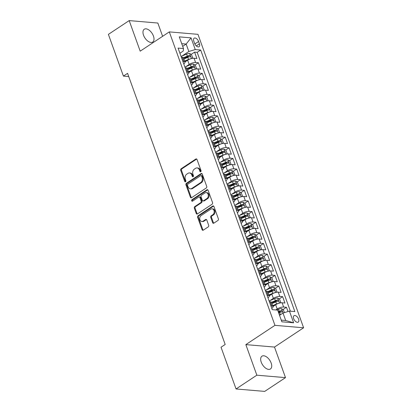<?xml version="1.0" encoding="UTF-8"?>
<svg xmlns="http://www.w3.org/2000/svg" width="412" height="412" viewBox="0 0 412 412"><rect width="100%" height="100%" fill="white"/><g stroke="black" fill="none" stroke-linecap="round" stroke-linejoin="round"><path stroke-width="0.62" d="M200.721 171.722A0.824 0.628 -85.1 0 0 201.03 170.614L197.039 159.526A1.179 0.896 -85.1 0 0 196.323 158.893A1.179 0.896 -85.1 0 0 195.849 159.022L181.151 168.755A1.179 0.896 -85.1 0 0 180.708 170.341L184.705 181.429A0.824 0.628 -85.1 0 0 185.848 180.672L185.328 179.235A3.765 2.869 -85.1 0 1 186.739 174.168L187.965 173.354A3.765 2.869 -85.1 0 1 189.489 172.942A3.765 2.869 -85.1 0 1 191.781 174.966L192.296 176.398A0.824 0.628 -85.1 0 0 193.439 175.641L192.924 174.209A3.765 2.869 -85.1 0 1 194.335 169.136L195.556 168.328A3.765 2.869 -85.1 0 1 197.08 167.916A3.765 2.869 -85.1 0 1 199.372 169.935L199.887 171.371A0.824 0.628 -85.1 0 0 200.721 171.722M271.153 363.008A7.674 4.259 56.5 0 0 261.96 356.189A7.674 4.259 56.5 0 0 261.239 362.163A7.674 4.259 56.5 0 0 270.437 368.987A7.674 4.259 56.5 0 0 271.153 363.008M153.444 36.065A7.674 4.259 56.5 0 0 144.252 29.242A7.674 4.259 56.5 0 0 143.536 35.221A7.674 4.259 56.5 0 0 152.728 42.045A7.674 4.259 56.5 0 0 153.444 36.065M298.607 319.115A3.837 2.132 56.5 0 0 294.014 315.705A3.837 2.132 56.5 0 0 293.653 318.692A3.837 2.132 56.5 0 0 298.252 322.102A3.837 2.132 56.5 0 0 298.607 319.115M212.643 222.671A1.179 0.896 -85.1 0 0 213.359 223.299A1.179 0.896 -85.1 0 0 213.838 223.17L217.958 220.441A1.179 0.896 -85.1 0 0 218.401 218.86L213.967 206.541A1.179 0.896 -85.1 0 0 213.251 205.907A1.179 0.896 -85.1 0 0 212.772 206.041L198.079 215.77A1.179 0.896 -85.1 0 0 197.636 217.356L202.071 229.669A1.179 0.896 -85.1 0 0 202.786 230.303A1.179 0.896 -85.1 0 0 203.265 230.174L208.245 226.873A1.179 0.896 -85.1 0 0 208.683 225.292L206.788 220.018A1.179 0.896 -85.1 0 0 206.072 219.39A1.179 0.896 -85.1 0 0 205.593 219.519L203.126 221.151A3.147 2.4 -85.1 0 1 201.854 221.496A3.147 2.4 -85.1 0 1 199.748 219.004A3.147 2.4 -85.1 0 1 201.113 215.569L210.79 209.162A3.147 2.4 -85.1 0 1 212.062 208.817A3.147 2.4 -85.1 0 1 214.168 211.31A3.147 2.4 -85.1 0 1 212.798 214.745L211.186 215.816A1.179 0.896 -85.1 0 0 210.748 217.397L212.643 222.671L213.421 222.732A1.179 0.896 -85.1 0 0 213.756 223.216M245.84 344.617L256.846 375.188L236.05 388.959L264.705 391.4L285.501 377.629L274.495 347.064L303.608 327.787L274.953 325.341L245.84 344.617L274.495 347.064M162.622 36.318L157.842 23.041L129.188 20.6L140.193 51.17L169.306 31.889L274.953 325.341M129.188 20.6L108.392 34.371L123.415 76.102L128.729 76.555M236.05 388.959L221.028 347.223L225.184 344.473L127.576 73.346L123.415 76.102M206.273 187.985A1.179 0.896 -85.1 0 0 206.716 186.399L202.282 174.085A1.179 0.896 -85.1 0 0 201.566 173.452A1.179 0.896 -85.1 0 0 201.087 173.581L186.394 183.314A1.179 0.896 -85.1 0 0 185.951 184.895L190.385 197.214A1.179 0.896 -85.1 0 0 191.101 197.842A1.179 0.896 -85.1 0 0 191.58 197.714L206.273 187.985M208.122 190.313L212.556 202.627A1.179 0.896 -85.1 0 1 212.118 204.213L197.42 213.941A1.179 0.896 -85.1 0 1 196.946 214.075A1.179 0.896 -85.1 0 1 196.23 213.442L194.33 208.168A1.179 0.896 -85.1 0 1 194.773 206.587L200.732 202.642A1.179 0.896 -85.1 0 0 201.174 201.056L199.913 197.559A1.179 0.896 -85.1 0 0 199.197 196.926A1.179 0.896 -85.1 0 0 198.723 197.054L192.517 201.164A0.824 0.628 -85.1 0 1 191.992 199.702L206.932 189.808A1.179 0.896 -85.1 0 1 207.406 189.68A1.179 0.896 -85.1 0 1 208.122 190.313M287.993 311.549L286.464 307.29L283.008 309.582M278.527 312.543L280.072 311.524M275.757 309.953L277.209 308.99A4.795 1.607 -19.8 0 1 283.636 307.053L282.102 302.799L284.929 303.041L282.632 296.661L279.182 298.947M272.605 303.299L276.246 300.889M269.963 300.621L273.383 298.36A4.795 1.607 -19.8 0 1 279.805 296.419L278.275 292.165L281.102 292.407L278.806 286.026L275.35 288.312M268.779 292.669L272.42 290.259M266.137 289.986L269.556 287.725A4.795 1.607 -19.8 0 1 275.978 285.789L274.449 281.535L277.276 281.777L274.979 275.396L271.523 277.683M264.947 282.035L268.593 279.624M262.31 279.357L265.725 277.096A4.795 1.607 -19.8 0 1 272.152 275.154L270.622 270.9L273.444 271.142L271.147 264.762L267.697 267.048M261.12 271.405L264.762 268.995M258.484 268.722L261.898 266.461A4.795 1.607 -19.8 0 1 268.325 264.525L266.791 260.271L269.618 260.513L267.321 254.132L263.871 256.418M257.294 260.77L260.935 258.36M254.652 258.092L258.072 255.831A4.795 1.607 -19.8 0 1 264.494 253.89L262.964 249.636L265.792 249.878L263.495 243.497L260.039 245.784M253.468 250.141L257.109 247.73M250.826 247.458L254.24 245.197A4.795 1.607 -19.8 0 1 260.667 243.26L259.138 239.006L261.965 239.243L259.668 232.868L256.213 235.154M249.636 239.506L253.277 237.096M246.999 236.828L250.414 234.562A4.795 1.607 -19.8 0 1 256.841 232.625L255.306 228.372L258.133 228.614L255.837 222.233L252.386 224.519M245.81 228.876L249.451 226.461M243.173 226.193L246.587 223.932A4.795 1.607 -19.8 0 1 253.009 221.991L251.48 217.742L254.307 217.979L252.01 211.603L248.554 213.89M241.983 218.242L245.624 215.831M239.341 215.564L242.761 213.298A4.795 1.607 -19.8 0 1 249.183 211.361L247.653 207.107L250.481 207.349L248.184 200.968L244.728 203.255M238.157 207.612L241.798 205.197M235.515 204.929L238.929 202.668A4.795 1.607 -19.8 0 1 245.356 200.726L243.827 196.478L246.654 196.715L244.357 190.339L240.902 192.625M234.325 196.977L237.966 194.567M231.688 194.299L235.103 192.033A4.795 1.607 -19.8 0 1 241.53 190.097L239.995 185.843L242.823 186.085L240.526 179.704L237.075 181.991M230.499 186.348L234.14 183.932M227.857 183.664L231.276 181.404A4.795 1.607 -19.8 0 1 237.698 179.462L236.169 175.213L238.996 175.45L236.699 169.075L233.243 171.361M226.672 175.713L230.313 173.303M224.03 173.035L227.45 170.769A4.795 1.607 -19.8 0 1 233.872 168.832L232.342 164.579L235.17 164.821L232.873 158.44L229.417 160.726M222.84 165.078L226.482 162.668M220.204 162.4L223.618 160.139A4.795 1.607 -19.8 0 1 230.045 158.198L228.516 153.944L231.338 154.186L229.041 147.81L225.591 150.097M219.014 154.448L222.655 152.038M216.377 151.77L219.792 149.505A4.795 1.607 -19.8 0 1 226.219 147.568L224.684 143.314L227.512 143.556L225.215 137.175L221.764 139.462M215.188 143.814L218.829 141.404M212.546 141.136L215.965 138.875A4.795 1.607 -19.8 0 1 222.387 136.933L220.858 132.679L223.685 132.922L221.388 126.546L217.933 128.832M211.361 133.184L215.002 130.774M208.719 130.501L212.134 128.24A4.795 1.607 -19.8 0 1 218.561 126.304L217.031 122.05L219.859 122.292L217.562 115.911L214.106 118.198M207.53 122.549L211.171 120.139M204.893 119.871L208.307 117.611A4.795 1.607 -19.8 0 1 214.734 115.669L213.2 111.415L216.027 111.657L213.73 105.276L210.28 107.568M203.703 111.92L207.344 109.51M201.061 109.237L204.481 106.976A4.795 1.607 -19.8 0 1 210.903 105.039L209.373 100.785L212.201 101.028L209.904 94.647L206.448 96.933M199.877 101.285L203.518 98.875M197.235 98.607L200.654 96.346A4.795 1.607 -19.8 0 1 207.076 94.405L205.547 90.151L208.374 90.393L206.077 84.012L202.622 86.299M196.05 90.655L199.691 88.245M193.408 87.972L196.823 85.711A4.795 1.607 -19.8 0 1 203.25 83.775L201.72 79.521L204.543 79.763L202.251 73.382L198.795 75.669M192.219 80.021L195.86 77.611M189.582 77.343L192.996 75.082A4.795 1.607 -19.8 0 1 199.423 73.14L197.889 68.886L200.716 69.128L198.419 62.748L195.592 62.511A4.795 1.607 160.2 0 0 189.17 64.447L185.75 66.708M188.392 69.391L192.033 66.981M194.969 65.034L198.419 62.748M282.102 302.799A4.795 1.607 160.2 0 0 275.679 304.736L273.007 306.507M278.275 292.165A4.795 1.607 160.2 0 0 271.853 294.106L269.18 295.873M274.449 281.535A4.795 1.607 160.2 0 0 268.021 283.471L265.349 285.243M270.622 270.9A4.795 1.607 160.2 0 0 264.195 272.842L261.522 274.608M266.791 260.271A4.795 1.607 160.2 0 0 260.369 262.207L257.696 263.979M262.964 249.636A4.795 1.607 160.2 0 0 256.537 251.578L253.869 253.344M259.138 239.006A4.795 1.607 160.2 0 0 252.71 240.943L250.038 242.714M255.306 228.372A4.795 1.607 160.2 0 0 248.884 230.313L246.211 232.08M251.48 217.742A4.795 1.607 160.2 0 0 245.058 219.678L242.385 221.45M247.653 207.107A4.795 1.607 160.2 0 0 241.226 209.049L238.553 210.815M243.827 196.478A4.795 1.607 160.2 0 0 237.4 198.414L234.727 200.186M239.995 185.843A4.795 1.607 160.2 0 0 233.573 187.784L230.9 189.551M236.169 175.213A4.795 1.607 160.2 0 0 229.747 177.15L227.074 178.921M232.342 164.579A4.795 1.607 160.2 0 0 225.915 166.52L223.242 168.287M228.516 153.944A4.795 1.607 160.2 0 0 222.089 155.885L219.416 157.657M224.684 143.314A4.795 1.607 160.2 0 0 218.262 145.251L215.589 147.022M220.858 132.679A4.795 1.607 160.2 0 0 214.431 134.621L211.763 136.387M217.031 122.05A4.795 1.607 160.2 0 0 210.604 123.986L207.931 125.758M213.2 111.415A4.795 1.607 160.2 0 0 206.778 113.357L204.105 115.123M209.373 100.785A4.795 1.607 160.2 0 0 202.951 102.722L200.278 104.494M205.547 90.151A4.795 1.607 160.2 0 0 199.12 92.092L196.447 93.859M201.72 79.521A4.795 1.607 160.2 0 0 195.293 81.458L192.62 83.229M197.889 68.886A4.795 1.607 160.2 0 0 191.467 70.828L188.794 72.594M193.784 41.092L194.629 43.43A3.718 2.065 56.5 0 0 199.078 46.731A3.718 2.065 56.5 0 0 199.429 43.837L198.589 41.499A3.718 2.065 56.5 0 0 194.134 38.192A3.718 2.065 56.5 0 0 193.784 41.092M303.608 327.787L197.961 34.335L169.306 31.889M281.257 320.124L285.681 320.5L282.998 313.058L289.425 311.117L294.848 311.58L200.68 50.027L195.257 49.564L188.835 51.5L181.924 56.078M289.425 311.117L293.638 322.812L281.865 321.808L277.652 310.112L272.234 309.654L178.066 48.096L183.489 48.559L179.277 36.864L191.05 37.868L195.257 49.564M290.383 311.199L197.188 52.339L194.593 52.118L196.89 58.499L194.062 58.257A4.795 1.607 160.2 0 0 187.635 60.193L184.967 61.965M183.747 63.87A4.795 1.607 160.2 0 0 185.009 62.083A4.795 1.607 160.2 0 0 183.824 61.506L182.866 61.424M185.009 62.083L183.479 57.829A4.795 1.607 160.2 0 0 182.289 57.253L181.332 57.17M270.905 305.967L271.863 306.049A4.795 1.607 -19.8 0 1 273.048 306.626A4.795 1.607 -19.8 0 1 271.786 308.413M273.048 306.626L271.518 302.372A4.795 1.607 160.2 0 0 270.334 301.795L269.376 301.713M267.079 295.332L268.037 295.414A4.795 1.607 -19.8 0 1 269.221 295.996A4.795 1.607 -19.8 0 1 267.96 297.778M269.221 295.996L267.692 291.742A4.795 1.607 160.2 0 0 266.502 291.16L265.544 291.083M263.247 284.702L264.205 284.785A4.795 1.607 -19.8 0 1 265.395 285.362A4.795 1.607 -19.8 0 1 264.128 287.149M265.395 285.362L263.86 281.108A4.795 1.607 160.2 0 0 262.676 280.531L261.718 280.448M259.421 274.068L260.379 274.15A4.795 1.607 -19.8 0 1 261.563 274.727A4.795 1.607 -19.8 0 1 260.302 276.514M261.563 274.727L260.034 270.478A4.795 1.607 160.2 0 0 258.849 269.896L257.891 269.819M255.595 263.438L256.552 263.52A4.795 1.607 -19.8 0 1 257.737 264.097A4.795 1.607 -19.8 0 1 256.475 265.884M257.737 264.097L256.207 259.843A4.795 1.607 160.2 0 0 255.023 259.266L254.065 259.184M251.768 252.803L252.726 252.886A4.795 1.607 -19.8 0 1 253.91 253.462A4.795 1.607 -19.8 0 1 252.649 255.249M253.91 253.462L252.381 249.214A4.795 1.607 160.2 0 0 251.191 248.632L250.233 248.549M247.936 242.174L248.894 242.256A4.795 1.607 -19.8 0 1 250.084 242.833A4.795 1.607 -19.8 0 1 248.817 244.62M250.084 242.833L248.549 238.579A4.795 1.607 160.2 0 0 247.365 238.002L246.407 237.92M244.11 231.539L245.068 231.621A4.795 1.607 -19.8 0 1 246.252 232.198A4.795 1.607 -19.8 0 1 244.991 233.985M246.252 232.198L244.723 227.949A4.795 1.607 160.2 0 0 243.538 227.367L242.58 227.285M240.284 220.909L241.241 220.992A4.795 1.607 -19.8 0 1 242.426 221.568A4.795 1.607 -19.8 0 1 241.164 223.356M242.426 221.568L240.896 217.315A4.795 1.607 160.2 0 0 239.707 216.738L238.754 216.655M236.457 210.275L237.415 210.357A4.795 1.607 -19.8 0 1 238.6 210.934A4.795 1.607 -19.8 0 1 237.338 212.721M238.6 210.934L237.07 206.68A4.795 1.607 160.2 0 0 235.88 206.103L234.922 206.021M232.625 199.645L233.583 199.727A4.795 1.607 -19.8 0 1 234.773 200.304A4.795 1.607 -19.8 0 1 233.506 202.091M234.773 200.304L233.238 196.05A4.795 1.607 160.2 0 0 232.054 195.473L231.096 195.391M228.799 189.01L229.757 189.093A4.795 1.607 -19.8 0 1 230.941 189.669A4.795 1.607 -19.8 0 1 229.68 191.456M230.941 189.669L229.412 185.415A4.795 1.607 160.2 0 0 228.227 184.839L227.27 184.756M224.973 178.381L225.93 178.458A4.795 1.607 -19.8 0 1 227.115 179.04A4.795 1.607 -19.8 0 1 225.853 180.822M227.115 179.04L225.585 174.786A4.795 1.607 160.2 0 0 224.396 174.209L223.438 174.127M221.141 167.746L222.099 167.828A4.795 1.607 -19.8 0 1 223.289 168.405A4.795 1.607 -19.8 0 1 222.022 170.192M223.289 168.405L221.754 164.151A4.795 1.607 160.2 0 0 220.569 163.574L219.611 163.492M217.315 157.116L218.272 157.193A4.795 1.607 -19.8 0 1 219.457 157.775A4.795 1.607 -19.8 0 1 218.195 159.557M219.457 157.775L217.927 153.522A4.795 1.607 160.2 0 0 216.743 152.945L215.785 152.862M213.488 146.481L214.446 146.564A4.795 1.607 -19.8 0 1 215.631 147.141A4.795 1.607 -19.8 0 1 214.369 148.928M215.631 147.141L214.101 142.887A4.795 1.607 160.2 0 0 212.916 142.31L211.959 142.228M209.662 135.847L210.62 135.929A4.795 1.607 -19.8 0 1 211.804 136.511A4.795 1.607 -19.8 0 1 210.542 138.293M211.804 136.511L210.275 132.257A4.795 1.607 160.2 0 0 209.085 131.68L208.127 131.598M205.83 125.217L206.788 125.3A4.795 1.607 -19.8 0 1 207.978 125.876A4.795 1.607 -19.8 0 1 206.711 127.663M207.978 125.876L206.443 121.622A4.795 1.607 160.2 0 0 205.258 121.046L204.3 120.963M202.004 114.582L202.962 114.665A4.795 1.607 -19.8 0 1 204.146 115.247A4.795 1.607 -19.8 0 1 202.884 117.029M204.146 115.247L202.616 110.993A4.795 1.607 160.2 0 0 201.432 110.411L200.474 110.334M198.177 103.953L199.135 104.035A4.795 1.607 -19.8 0 1 200.32 104.612A4.795 1.607 -19.8 0 1 199.058 106.399M200.32 104.612L198.79 100.358A4.795 1.607 160.2 0 0 197.6 99.781L196.642 99.699M194.351 93.318L195.303 93.4A4.795 1.607 -19.8 0 1 196.493 93.982A4.795 1.607 -19.8 0 1 195.226 95.764M196.493 93.982L194.958 89.728A4.795 1.607 160.2 0 0 193.774 89.147L192.816 89.069M190.519 82.688L191.477 82.771A4.795 1.607 -19.8 0 1 192.667 83.348A4.795 1.607 -19.8 0 1 191.4 85.135M192.667 83.348L191.132 79.094A4.795 1.607 160.2 0 0 189.947 78.517L188.99 78.435M186.693 72.054L187.651 72.136A4.795 1.607 -19.8 0 1 188.835 72.713A4.795 1.607 -19.8 0 1 187.573 74.5M188.835 72.713L187.305 68.464A4.795 1.607 160.2 0 0 186.121 67.882L185.163 67.805M199.423 73.14L202.251 73.382M203.25 83.775L206.077 84.012M207.076 94.405L209.904 94.647M210.903 105.039L213.73 105.276M214.734 115.669L217.562 115.911M218.561 126.304L221.388 126.546M222.387 136.933L225.215 137.175M226.219 147.568L229.041 147.81M230.045 158.198L232.873 158.44M233.872 168.832L236.699 169.075M237.698 179.462L240.526 179.704M241.53 190.097L244.357 190.339M245.356 200.726L248.184 200.968M249.183 211.361L252.01 211.603M253.009 221.991L255.837 222.233M256.841 232.625L259.668 232.868M260.667 243.26L263.495 243.497M264.494 253.89L267.321 254.132M268.325 264.525L271.147 264.762M272.152 275.154L274.979 275.396M275.978 285.789L278.806 286.026M279.805 296.419L282.632 296.661M283.636 307.053L286.464 307.29M282.998 313.058L279.537 315.35M188.835 51.5L186.157 44.058L181.733 43.682M182.691 46.35L186.157 44.058L191.05 37.868M179.92 53.241L183.258 51.026L183.489 48.559M256.846 375.188L285.501 377.629M184.566 58.756L188.207 56.346M191.137 54.405L194.593 52.118M197.188 52.339L200.68 50.027M293.638 322.812L285.681 320.5M200.793 171.67A0.824 0.628 -85.1 0 1 200.665 171.438L200.144 170.002A3.765 2.869 -85.1 0 0 197.853 167.978L197.08 167.916M189.489 172.942L190.262 173.009A3.765 2.869 -85.1 0 1 192.553 175.033L193.068 176.465A0.824 0.628 -85.1 0 0 193.202 176.697M196.699 159.042A1.179 0.896 -85.1 0 0 196.622 159.089L181.924 168.822A1.179 0.896 -85.1 0 0 181.486 170.403L185.477 181.491A0.824 0.628 -85.1 0 0 185.606 181.728M201.942 173.601A1.179 0.896 -85.1 0 0 201.865 173.648L187.166 183.381A1.179 0.896 -85.1 0 0 186.729 184.962L191.158 197.276A1.179 0.896 -85.1 0 0 191.498 197.76M201.55 175.991A0.824 0.628 -85.1 0 0 200.716 175.636L187.815 184.179A0.824 0.628 -85.1 0 0 187.506 185.287L188.052 186.801A3.765 2.869 -85.1 0 0 190.344 188.825A3.765 2.869 -85.1 0 0 191.868 188.413L200.685 182.573A3.765 2.869 -85.1 0 0 202.096 177.505L201.55 175.991L202.328 176.058A0.824 0.628 -85.1 0 0 201.823 175.615L201.051 175.548M190.344 188.825L191.122 188.892A3.765 2.869 -85.1 0 0 192.641 188.48L191.868 188.413M202.328 176.058L202.869 177.567A3.765 2.869 -85.1 0 1 201.463 182.64L192.641 188.48M199.197 196.926L199.969 196.993A1.179 0.896 -85.1 0 1 200.69 197.626L201.947 201.123A1.179 0.896 -85.1 0 1 201.504 202.704L195.546 206.654A1.179 0.896 -85.1 0 0 195.108 208.235L197.003 213.509A1.179 0.896 -85.1 0 0 197.343 213.988M207.787 189.829A1.179 0.896 -85.1 0 0 207.705 189.875L192.764 199.768A0.824 0.628 -85.1 0 0 192.589 201.118M206.917 198.543A3.147 2.4 -85.1 0 0 208.287 195.108A3.147 2.4 -85.1 0 0 206.18 192.615A3.147 2.4 -85.1 0 0 204.908 192.96L201.499 195.216A1.179 0.896 -85.1 0 0 201.056 196.802L202.318 200.299A1.179 0.896 -85.1 0 0 203.034 200.932A1.179 0.896 -85.1 0 0 203.507 200.804L206.917 198.543L207.689 198.61A3.147 2.4 -85.1 0 0 209.059 195.175A3.147 2.4 -85.1 0 0 206.953 192.682L206.18 192.615M203.034 200.932L203.806 200.999A1.179 0.896 -85.1 0 0 204.28 200.865L203.507 200.804M207.689 198.61L204.28 200.865M212.062 208.817L212.839 208.884A3.147 2.4 -85.1 0 1 214.94 211.377A3.147 2.4 -85.1 0 1 213.576 214.812L211.964 215.878A1.179 0.896 -85.1 0 0 211.521 217.464L213.421 222.732M201.854 221.496L202.627 221.563A3.147 2.4 -85.1 0 0 203.899 221.218L203.126 221.151M206.448 219.534A1.179 0.896 -85.1 0 0 206.371 219.581L203.899 221.218M213.627 206.057A1.179 0.896 -85.1 0 0 213.55 206.103L198.852 215.837A1.179 0.896 -85.1 0 0 198.414 217.423L202.843 229.736A1.179 0.896 -85.1 0 0 203.183 230.22M191.904 58.453L192.677 57.834L191.528 54.647L189.597 53.452A3.178 1.066 160.2 0 0 186.59 54.101L181.069 56.439M190.571 58.818A3.178 1.066 160.2 0 0 188.5 59.416L184.638 61.053M186.955 60.646L184.818 61.553M183.912 59.034L187.774 57.397A3.178 1.066 -19.8 0 1 190.102 56.763C190.679 56.3 190.524 55.878 189.638 55.486A3.178 1.066 160.2 0 0 187.316 56.12L183.448 57.762M183.628 58.257L187.728 56.521A1.617 0.541 -19.8 0 1 188.444 56.279L189.638 55.486M195.731 69.087L196.503 68.469L195.355 65.276L193.424 64.081A3.178 1.066 160.2 0 0 190.416 64.736L184.9 67.074M194.397 69.448A3.178 1.066 160.2 0 0 192.332 70.05L188.464 71.688M190.782 71.276L188.645 72.182M187.738 69.664L191.601 68.031A3.178 1.066 -19.8 0 1 193.928 67.398C194.505 66.935 194.356 66.507 193.47 66.121A3.178 1.066 160.2 0 0 191.142 66.754L187.275 68.392M187.46 68.886L191.554 67.151A1.617 0.541 -19.8 0 1 192.27 66.914L193.47 66.121M199.557 79.717L200.335 79.099L199.187 75.911L197.25 74.716A3.178 1.066 160.2 0 0 194.243 75.365L188.727 77.703M198.224 80.082A3.178 1.066 160.2 0 0 196.158 80.68L192.296 82.318M194.613 81.911L192.471 82.817M191.565 80.299L195.432 78.661A3.178 1.066 -19.8 0 1 197.755 78.028C198.337 77.564 198.182 77.142 197.297 76.756A3.178 1.066 160.2 0 0 194.969 77.384L191.101 79.027M191.286 79.521L195.386 77.786A1.617 0.541 -19.8 0 1 196.102 77.544L197.297 76.756M203.384 90.352L204.161 89.734L203.013 86.541L201.082 85.346A3.178 1.066 160.2 0 0 198.069 86L192.553 88.338M202.055 90.712A3.178 1.066 160.2 0 0 199.985 91.315L196.122 92.952M198.44 92.54L196.303 93.447M195.396 90.934L199.259 89.296A3.178 1.066 -19.8 0 1 201.581 88.662C202.163 88.199 202.009 87.771 201.123 87.385A3.178 1.066 160.2 0 0 198.8 88.019L194.933 89.656M195.113 90.151L199.212 88.415A1.617 0.541 -19.8 0 1 199.928 88.178L201.123 87.385M207.215 100.981L207.988 100.363L206.839 97.175L204.908 95.981A3.178 1.066 160.2 0 0 201.901 96.629L196.38 98.968M205.882 101.347A3.178 1.066 160.2 0 0 203.811 101.944L199.949 103.582M202.266 103.175L200.129 104.082M199.223 101.563L203.085 99.925A3.178 1.066 -19.8 0 1 205.413 99.292C205.99 98.829 205.84 98.406 204.949 98.02A3.178 1.066 160.2 0 0 202.627 98.648L198.759 100.291M198.945 100.785L203.039 99.05A1.617 0.541 -19.8 0 1 203.755 98.808L204.949 98.02M211.042 111.616L211.814 110.998L210.666 107.805L208.735 106.61A3.178 1.066 160.2 0 0 205.727 107.264L200.211 109.602M209.708 111.976A3.178 1.066 160.2 0 0 207.643 112.579L203.775 114.217M206.098 113.805L203.955 114.716M203.049 112.198L206.912 110.56A3.178 1.066 -19.8 0 1 209.239 109.927C209.821 109.463 209.667 109.036 208.781 108.65A3.178 1.066 160.2 0 0 206.453 109.283L202.586 110.921M202.771 111.42L206.87 109.68A1.617 0.541 -19.8 0 1 207.581 109.443L208.781 108.65M214.868 122.246L215.646 121.628L214.498 118.44L212.561 117.245A3.178 1.066 160.2 0 0 209.553 117.894L204.038 120.232M213.54 122.611A3.178 1.066 160.2 0 0 211.469 123.209L207.607 124.846M209.924 124.439L207.787 125.346M206.881 122.828L210.743 121.19A3.178 1.066 -19.8 0 1 213.066 120.556C213.648 120.093 213.493 119.671 212.607 119.284A3.178 1.066 160.2 0 0 210.28 119.913L206.412 121.555M206.597 122.05L210.697 120.314A1.617 0.541 -19.8 0 1 211.413 120.077L212.607 119.284M218.7 132.88L219.472 132.262L218.324 129.069L216.393 127.875A3.178 1.066 160.2 0 0 213.385 128.529L207.864 130.867M217.366 133.246A3.178 1.066 160.2 0 0 215.296 133.843L211.433 135.481M213.751 135.074L211.613 135.981M210.707 133.462L214.57 131.825A3.178 1.066 -19.8 0 1 216.892 131.191C217.474 130.728 217.32 130.3 216.434 129.914A3.178 1.066 160.2 0 0 214.111 130.547L210.244 132.185M210.424 132.685L214.523 130.944A1.617 0.541 -19.8 0 1 215.239 130.707L216.434 129.914M222.526 143.51L223.299 142.892L222.15 139.704L220.219 138.509A3.178 1.066 160.2 0 0 217.212 139.158L211.691 141.496M221.192 143.876A3.178 1.066 160.2 0 0 219.122 144.473L215.26 146.111M217.577 145.704L215.44 146.61M214.534 144.092L218.396 142.454A3.178 1.066 -19.8 0 1 220.724 141.821C221.301 141.357 221.151 140.935 220.266 140.549A3.178 1.066 160.2 0 0 217.938 141.177L214.07 142.82M214.255 143.314L218.35 141.579A1.617 0.541 -19.8 0 1 219.066 141.342L220.266 140.549M226.353 154.145L227.125 153.527L225.977 150.334L224.046 149.139A3.178 1.066 160.2 0 0 221.038 149.793L215.522 152.131M225.019 154.51A3.178 1.066 160.2 0 0 222.954 155.108L219.091 156.745M221.409 156.339L219.266 157.245M218.36 154.727L222.222 153.089A3.178 1.066 -19.8 0 1 224.55 152.455C225.132 151.992 224.978 151.565 224.092 151.178A3.178 1.066 160.2 0 0 221.764 151.812L217.897 153.449M218.082 153.949L222.181 152.208A1.617 0.541 -19.8 0 1 222.892 151.971L224.092 151.178M230.179 164.774L230.957 164.156L229.808 160.968L227.877 159.774A3.178 1.066 160.2 0 0 224.864 160.423L219.349 162.761M228.851 165.14A3.178 1.066 160.2 0 0 226.78 165.742L222.918 167.375M225.235 166.968L223.098 167.875M222.192 165.356L226.054 163.719A3.178 1.066 -19.8 0 1 228.377 163.085C228.959 162.622 228.804 162.199 227.918 161.813A3.178 1.066 160.2 0 0 225.596 162.446L221.723 164.084M221.908 164.579L226.008 162.843A1.617 0.541 -19.8 0 1 226.724 162.606L227.918 161.813M234.011 175.409L234.783 174.791L233.635 171.598L231.704 170.403A3.178 1.066 160.2 0 0 228.696 171.057L223.175 173.395M232.677 175.775A3.178 1.066 160.2 0 0 230.607 176.372L226.744 178.01M229.062 177.603L226.924 178.509M226.018 175.991L229.881 174.353A3.178 1.066 -19.8 0 1 232.208 173.72C232.785 173.256 232.631 172.829 231.745 172.443A3.178 1.066 160.2 0 0 229.422 173.076L225.555 174.714M225.735 175.213L229.834 173.473A1.617 0.541 -19.8 0 1 230.55 173.236L231.745 172.443M237.837 186.039L238.61 185.421L237.461 182.233L235.53 181.038A3.178 1.066 160.2 0 0 232.523 181.687L227.007 184.025M236.503 186.404A3.178 1.066 160.2 0 0 234.438 187.007L230.571 188.645M232.893 188.233L230.751 189.139M229.845 186.621L233.707 184.983A3.178 1.066 -19.8 0 1 236.035 184.355C236.612 183.886 236.462 183.464 235.576 183.077A3.178 1.066 160.2 0 0 233.249 183.711L229.381 185.349M229.566 185.843L233.661 184.107A1.617 0.541 -19.8 0 1 234.377 183.87L235.576 183.077M241.664 196.673L242.441 196.055L241.293 192.868L239.357 191.668A3.178 1.066 160.2 0 0 236.349 192.322L230.833 194.66M240.33 197.039A3.178 1.066 160.2 0 0 238.265 197.636L234.402 199.274M236.72 198.867L234.577 199.774M233.671 197.255L237.539 195.618A3.178 1.066 -19.8 0 1 239.861 194.984C240.443 194.521 240.289 194.093 239.403 193.707A3.178 1.066 160.2 0 0 237.075 194.34L233.207 195.978M233.393 196.478L237.492 194.737A1.617 0.541 -19.8 0 1 238.208 194.5L239.403 193.707M245.49 207.303L246.268 206.685L245.119 203.497L243.188 202.302A3.178 1.066 160.2 0 0 240.175 202.951L234.66 205.289M244.162 207.669A3.178 1.066 160.2 0 0 242.091 208.271L238.229 209.909M240.546 209.497L238.409 210.403M237.503 207.885L241.365 206.247A3.178 1.066 -19.8 0 1 243.688 205.619C244.27 205.15 244.115 204.728 243.229 204.342A3.178 1.066 160.2 0 0 240.907 204.975L237.039 206.613M237.219 207.107L241.319 205.372A1.617 0.541 -19.8 0 1 242.035 205.135L243.229 204.342M249.322 217.938L250.094 217.32L248.946 214.132L247.015 212.937A3.178 1.066 160.2 0 0 244.007 213.586L238.486 215.924M247.988 218.303A3.178 1.066 160.2 0 0 245.918 218.901L242.055 220.538M244.373 220.132L242.235 221.038M241.329 218.52L245.192 216.882A3.178 1.066 -19.8 0 1 247.519 216.249C248.096 215.785 247.947 215.358 247.056 214.971A3.178 1.066 160.2 0 0 244.733 215.605L240.865 217.248M241.051 217.742L245.145 216.001A1.617 0.541 -19.8 0 1 245.861 215.764L247.056 214.971M253.148 228.572L253.921 227.949L252.772 224.761L250.841 223.567A3.178 1.066 160.2 0 0 247.833 224.216L242.318 226.559M251.814 228.933A3.178 1.066 160.2 0 0 249.749 229.536L245.882 231.173M248.204 230.761L246.062 231.668M245.155 229.149L249.018 227.512A3.178 1.066 -19.8 0 1 251.346 226.883C251.928 226.42 251.773 225.992 250.887 225.606A3.178 1.066 160.2 0 0 248.56 226.24L244.692 227.877M244.877 228.372L248.977 226.636A1.617 0.541 -19.8 0 1 249.687 226.399L250.887 225.606M256.975 239.202L257.752 238.584L256.604 235.396L254.668 234.201A3.178 1.066 160.2 0 0 251.66 234.85L246.144 237.188M255.646 239.568A3.178 1.066 160.2 0 0 253.576 240.165L249.713 241.803M252.031 241.396L249.893 242.302M248.987 239.784L252.85 238.146A3.178 1.066 -19.8 0 1 255.172 237.513C255.754 237.049 255.6 236.622 254.714 236.236A3.178 1.066 160.2 0 0 252.386 236.869L248.518 238.512M248.704 239.006L252.803 237.271A1.617 0.541 -19.8 0 1 253.519 237.029L254.714 236.236M260.806 249.837L261.579 249.219L260.43 246.026L258.499 244.831A3.178 1.066 160.2 0 0 255.492 245.48L249.971 247.823M259.472 250.197A3.178 1.066 160.2 0 0 257.402 250.8L253.54 252.438M255.857 252.026L253.72 252.932M252.814 250.414L256.676 248.776A3.178 1.066 -19.8 0 1 259.004 248.148C259.581 247.684 259.426 247.257 258.54 246.87A3.178 1.066 160.2 0 0 256.218 247.504L252.35 249.142M252.53 249.636L256.63 247.9A1.617 0.541 -19.8 0 1 257.346 247.663L258.54 246.87M264.633 260.466L265.405 259.848L264.257 256.661L262.326 255.466A3.178 1.066 160.2 0 0 259.318 256.115L253.802 258.453M263.299 260.832A3.178 1.066 160.2 0 0 261.229 261.429L257.366 263.067M259.684 262.66L257.546 263.567M256.64 261.048L260.502 259.411A3.178 1.066 -19.8 0 1 262.83 258.777C263.407 258.314 263.258 257.891 262.372 257.5A3.178 1.066 160.2 0 0 260.044 258.133L256.176 259.776M256.362 260.271L260.456 258.535A1.617 0.541 -19.8 0 1 261.172 258.293L262.372 257.5M268.459 271.101L269.232 270.483L268.083 267.29L266.152 266.095A3.178 1.066 160.2 0 0 263.144 266.749L257.629 269.088M267.125 271.462A3.178 1.066 160.2 0 0 265.06 272.064L261.198 273.702M263.515 273.29L261.373 274.196M260.466 271.678L264.334 270.045A3.178 1.066 -19.8 0 1 266.657 269.412C267.239 268.948 267.084 268.521 266.198 268.135A3.178 1.066 160.2 0 0 263.871 268.768L260.003 270.406M260.188 270.9L264.288 269.165A1.617 0.541 -19.8 0 1 264.998 268.928L266.198 268.135M272.286 281.731L273.063 281.113L271.915 277.925L269.984 276.73A3.178 1.066 160.2 0 0 266.971 277.379L261.455 279.717M270.957 282.096A3.178 1.066 160.2 0 0 268.887 282.694L265.024 284.332M267.342 283.925L265.204 284.831M264.298 282.313L268.161 280.675A3.178 1.066 -19.8 0 1 270.483 280.042C271.065 279.578 270.911 279.156 270.025 278.769A3.178 1.066 160.2 0 0 267.702 279.398L263.829 281.041M264.015 281.535L268.114 279.799A1.617 0.541 -19.8 0 1 268.83 279.557L270.025 278.769M276.117 292.366L276.89 291.748L275.741 288.554L273.81 287.36A3.178 1.066 160.2 0 0 270.802 288.014L265.282 290.352M274.783 292.726A3.178 1.066 160.2 0 0 272.713 293.329L268.851 294.966M271.168 294.554L269.031 295.461M268.124 292.947L271.987 291.31A3.178 1.066 -19.8 0 1 274.315 290.676C274.892 290.213 274.742 289.785 273.851 289.399A3.178 1.066 160.2 0 0 271.529 290.033L267.661 291.67M267.846 292.165L271.941 290.429A1.617 0.541 -19.8 0 1 272.656 290.192L273.851 289.399M279.944 302.995L280.716 302.377L279.568 299.189L277.637 297.994A3.178 1.066 160.2 0 0 274.629 298.643L269.113 300.981M278.61 303.361A3.178 1.066 160.2 0 0 276.545 303.958L272.677 305.596M275 305.189L272.857 306.095M271.951 303.577L275.813 301.939A3.178 1.066 -19.8 0 1 278.141 301.306C278.723 300.842 278.569 300.42 277.683 300.034A3.178 1.066 160.2 0 0 275.355 300.662L271.487 302.305M271.673 302.799L275.767 301.064A1.617 0.541 -19.8 0 1 276.483 300.822L277.683 300.034M284.409 312.631L283.399 309.819L281.463 308.624A3.178 1.066 160.2 0 0 278.455 309.278L276.679 310.03M281.087 314.32A3.178 1.066 160.2 0 0 280.371 314.593L279.413 315M278.687 312.981L279.645 312.574A3.178 1.066 -19.8 0 1 281.968 311.941C282.55 311.477 282.395 311.05 281.509 310.663A3.178 1.066 160.2 0 0 279.182 311.297L278.224 311.704M278.404 312.198L279.599 311.693A1.617 0.541 -19.8 0 1 280.315 311.457L281.509 310.663M277.209 308.99L275.679 304.736M273.383 298.36L271.853 294.106M269.556 287.725L268.021 283.471M265.725 277.096L264.195 272.842M261.898 266.461L260.369 262.207M258.072 255.831L256.537 251.578M254.24 245.197L252.71 240.943M250.414 234.562L248.884 230.313M246.587 223.932L245.058 219.678M242.761 213.298L241.226 209.049M238.929 202.668L237.4 198.414M235.103 192.033L233.573 187.784M231.276 181.404L229.747 177.15M227.45 170.769L225.915 166.52M223.618 160.139L222.089 155.885M219.792 149.505L218.262 145.251M215.965 138.875L214.431 134.621M212.134 128.24L210.604 123.986M208.307 117.611L206.778 113.357M204.481 106.976L202.951 102.722M200.654 96.346L199.12 92.092M196.823 85.711L195.293 81.458M192.996 75.082L191.467 70.828M189.17 64.447L187.635 60.193M183.824 61.506L182.289 57.253M271.863 306.049L270.334 301.795M268.037 295.414L266.502 291.16M264.205 284.785L262.676 280.531M260.379 274.15L258.849 269.896M256.552 263.52L255.023 259.266M252.726 252.886L251.191 248.632M248.894 242.256L247.365 238.002M245.068 231.621L243.538 227.367M241.241 220.992L239.707 216.738M237.415 210.357L235.88 206.103M233.583 199.727L232.054 195.473M229.757 189.093L228.227 184.839M225.93 178.458L224.396 174.209M222.099 167.828L220.569 163.574M218.272 157.193L216.743 152.945M214.446 146.564L212.916 142.31M210.62 135.929L209.085 131.68M206.788 125.3L205.258 121.046M202.962 114.665L201.432 110.411M199.135 104.035L197.6 99.781M195.303 93.4L193.774 89.147M191.477 82.771L189.947 78.517M187.651 72.136L186.121 67.882M195.592 62.511L194.062 58.257M194.855 43.971L198.589 41.499M196.277 45.923L199.429 43.837M200.144 170.002L199.372 169.935M193.068 176.465L192.296 176.398M192.553 175.033L191.781 174.966M185.477 181.491L184.705 181.429M181.486 170.403L180.708 170.341M181.924 168.822L181.151 168.755M196.622 159.089L195.849 159.022M200.665 171.438L199.887 171.371M191.158 197.276L190.385 197.214M186.729 184.962L185.951 184.895M187.166 183.381L186.394 183.314M201.865 173.648L201.087 173.581M201.463 182.64L200.685 182.573M202.869 177.567L202.096 177.505M197.003 213.509L196.23 213.442M195.108 208.235L194.33 208.168M195.546 206.654L194.773 206.587M201.504 202.704L200.732 202.642M201.947 201.123L201.174 201.056M200.69 197.626L199.913 197.559M192.764 199.768L191.992 199.702M207.705 189.875L206.932 189.808M211.521 217.464L210.748 217.397M211.964 215.878L211.186 215.816M213.576 214.812L212.798 214.745M206.371 219.581L205.593 219.519M202.843 229.736L202.071 229.669M198.414 217.423L197.636 217.356M198.852 215.837L198.079 215.77M213.55 206.103L212.772 206.041M191.472 58.556L189.644 53.478M187.316 56.12L186.59 54.101M188.5 59.416L187.774 57.397M195.298 69.185L193.475 64.112M191.142 66.754L190.416 64.736M192.332 70.05L191.601 68.031M199.13 79.82L197.302 74.742M194.969 77.384L194.243 75.365M196.158 80.68L195.432 78.661M202.956 90.449L201.128 85.377M198.8 88.019L198.069 86M199.985 91.315L199.259 89.296M206.783 101.084L204.955 96.011M202.627 98.648L201.901 96.629M203.811 101.944L203.085 99.925M210.609 111.714L208.786 106.641M206.453 109.283L205.727 107.264M207.643 112.579L206.912 110.56M214.441 122.349L212.613 117.276M210.28 119.913L209.553 117.894M211.469 123.209L210.743 121.19M218.267 132.978L216.439 127.905M214.111 130.547L213.385 128.529M215.296 133.843L214.57 131.825M222.094 143.613L220.266 138.54M217.938 141.177L217.212 139.158M219.122 144.473L218.396 142.454M225.925 154.248L224.097 149.17M221.764 151.812L221.038 149.793M222.954 155.108L222.222 153.089M229.752 164.877L227.924 159.805M225.596 162.446L224.864 160.423M226.78 165.742L226.054 163.719M233.578 175.512L231.75 170.434M229.422 173.076L228.696 171.057M230.607 176.372L229.881 174.353M237.405 186.142L235.582 181.069M233.249 183.711L232.523 181.687M234.438 187.007L233.707 184.983M241.236 196.776L239.408 191.698M237.075 194.34L236.349 192.322M238.265 197.636L237.539 195.618M245.063 207.406L243.235 202.333M240.907 204.975L240.175 202.951M242.091 208.271L241.365 206.247M248.889 218.041L247.061 212.963M244.733 215.605L244.007 213.586M245.918 218.901L245.192 216.882M252.716 228.67L250.893 223.598M248.56 226.24L247.833 224.216M249.749 229.536L249.018 227.512M256.547 239.305L254.719 234.227M252.386 236.869L251.66 234.85M253.576 240.165L252.85 238.146M260.374 249.935L258.545 244.862M256.218 247.504L255.492 245.48M257.402 250.8L256.676 248.776M264.2 260.569L262.372 255.492M260.044 258.133L259.318 256.115M261.229 261.429L260.502 259.411M268.032 271.199L266.204 266.126M263.871 268.768L263.144 266.749M265.06 272.064L264.334 270.045M271.858 281.834L270.03 276.756M267.702 279.398L266.971 277.379M268.887 282.694L268.161 280.675M275.685 292.463L273.856 287.391M271.529 290.033L270.802 288.014M272.713 293.329L271.987 291.31M279.511 303.098L277.688 298.025M275.355 300.662L274.629 298.643M276.545 303.958L275.813 301.939M283.09 313.027L281.514 308.655M279.182 311.297L278.455 309.278M280.371 314.593L279.645 312.574"/></g></svg>
